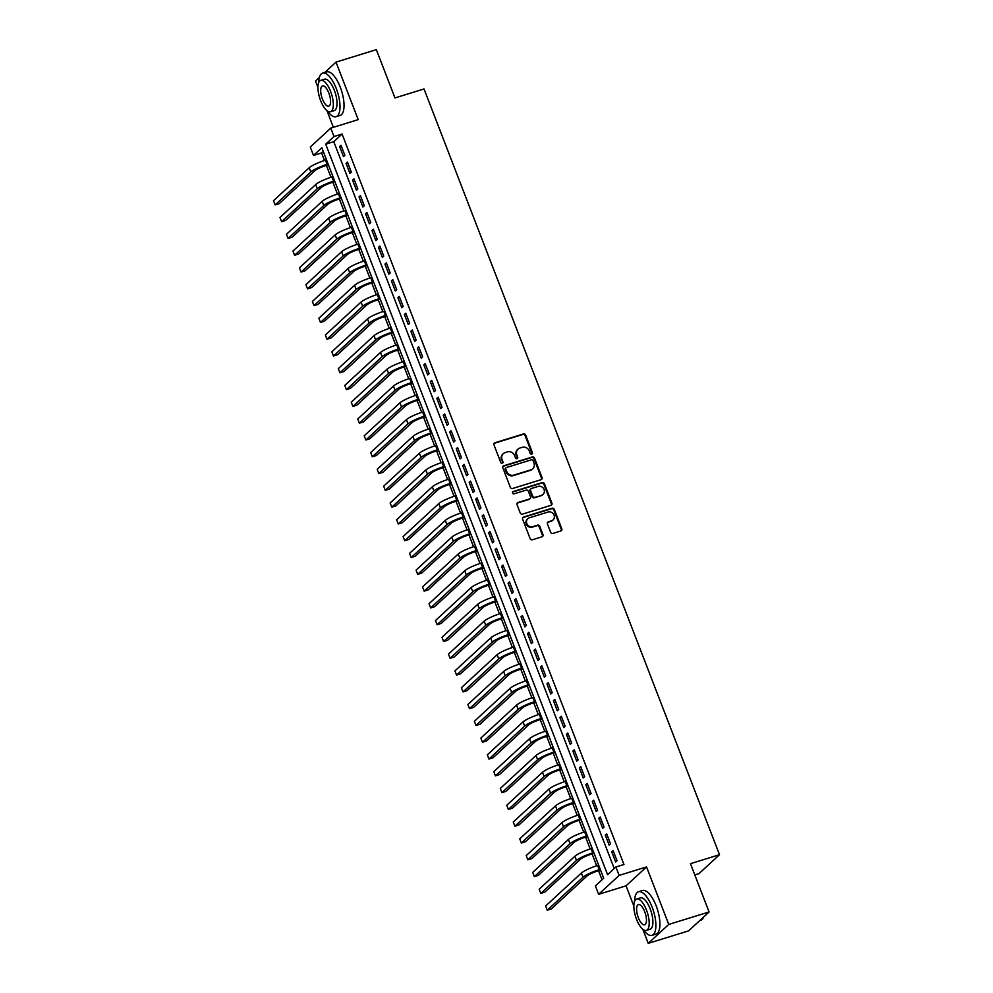 <?xml version="1.0" encoding="UTF-8"?>
<svg xmlns="http://www.w3.org/2000/svg" width="993" height="993" viewBox="0 0 993 993"><rect width="100%" height="100%" fill="white"/><g stroke="black" fill="none" stroke-linecap="round" stroke-linejoin="round"><path stroke-width="1.49" d="M531.751 454.124A1.254 1.142 47.3 0 0 532.409 452.622L525.657 435.108A1.787 1.626 47.3 0 0 523.435 433.953L494.924 442.766A1.787 1.626 47.3 0 0 493.98 444.901L500.733 462.415A1.254 1.142 47.3 0 0 502.694 462.999A1.254 1.142 47.3 0 0 502.954 461.733L502.073 459.474A5.735 5.226 47.3 0 1 505.114 452.622L507.485 451.889A5.735 5.226 47.3 0 1 514.585 455.601L515.466 457.872A1.254 1.142 47.3 0 0 517.427 458.443A1.254 1.142 47.3 0 0 517.688 457.177L516.807 454.918A5.735 5.226 47.3 0 1 519.836 448.079L522.219 447.334A5.735 5.226 47.3 0 1 529.319 451.045L530.2 453.317A1.254 1.142 47.3 0 0 531.751 454.124M531.826 454.099A1.254 1.142 47.3 0 0 531.863 453.143L525.098 435.629A1.787 1.626 47.3 0 0 522.877 434.462L494.377 443.275A1.787 1.626 47.3 0 0 494.104 443.387M502.371 463.197A1.254 1.142 47.3 0 0 502.396 462.241L502.073 459.474M517.105 458.654A1.254 1.142 47.3 0 0 517.13 457.686L516.807 454.918M550.643 532.273A1.787 1.626 47.3 0 0 552.865 533.427L560.859 530.957A1.787 1.626 47.3 0 0 561.815 528.822L554.305 509.372A1.787 1.626 47.3 0 0 552.083 508.217L523.584 517.03A1.787 1.626 47.3 0 0 522.628 519.165L530.138 538.616A1.787 1.626 47.3 0 0 532.36 539.77L542.017 536.791A1.787 1.626 47.3 0 0 542.96 534.644L539.758 526.327A1.787 1.626 47.3 0 0 537.536 525.16L532.745 526.65A4.791 4.369 47.3 0 1 527.792 518.718A4.791 4.369 47.3 0 1 529.343 517.825L548.111 512.028A4.791 4.369 47.3 0 1 553.064 519.96A4.791 4.369 47.3 0 1 551.512 520.841L548.384 521.809A1.787 1.626 47.3 0 0 547.428 523.944L550.643 532.273M615.883 867.001L619.123 875.404L598.63 894.321L595.39 885.917L603.694 878.246L321.819 147.758L313.515 155.429L310.275 147.038L330.768 128.122L334.008 136.513L325.704 144.184L607.567 874.672L615.883 867.001L623.952 864.506L342.076 134.018L334.008 136.513M330.768 128.122L358.2 119.632L336.006 62.125L376.347 49.65L394.978 97.935L424.023 88.948L719.503 854.7L690.458 863.687L709.089 911.959L668.748 924.433L646.555 866.914L619.123 875.404M541.086 479.693A1.787 1.626 47.3 0 0 542.029 477.559L534.532 458.108A1.787 1.626 47.3 0 0 532.31 456.954L503.799 465.767A1.787 1.626 47.3 0 0 502.855 467.902L510.352 487.352A1.787 1.626 47.3 0 0 512.574 488.506L541.086 479.693M544.412 483.74L551.922 503.19A1.787 1.626 47.3 0 1 550.978 505.325L522.467 514.138A1.787 1.626 47.3 0 1 520.245 512.984L517.03 504.655A1.787 1.626 47.3 0 1 517.986 502.52L529.542 498.945A1.787 1.626 47.3 0 0 530.485 496.81L528.363 491.287A1.787 1.626 47.3 0 0 526.141 490.132L514.101 493.844A1.254 1.142 47.3 0 1 512.81 491.771A1.254 1.142 47.3 0 1 513.22 491.535L542.19 482.586A1.787 1.626 47.3 0 1 544.412 483.74L543.866 484.249L551.363 503.699L551.922 503.19M709.089 911.959L688.583 930.875L648.243 943.35L668.748 924.433M336.006 62.125L324.848 72.415M319.324 77.528L315.513 81.041L317.959 87.384M344.869 155.355L340.984 145.288L339.594 146.567L343.479 156.633L344.869 155.355M351.348 172.149L347.463 162.07L346.073 163.349L349.958 173.427L351.348 172.149M357.828 188.943L353.942 178.864L352.552 180.143L356.437 190.222L357.828 188.943M364.307 205.737L360.422 195.658L359.032 196.937L362.917 207.016L364.307 205.737M370.786 222.531L366.901 212.452L365.511 213.731L369.396 223.81L370.786 222.531M377.266 239.325L373.38 229.246L371.99 230.525L375.875 240.604L377.266 239.325M383.745 256.12L379.86 246.041L378.47 247.319L382.355 257.398L383.745 256.12M390.224 272.914L386.339 262.835L384.949 264.113L388.834 274.192L390.224 272.914M396.704 289.695L392.818 279.629L391.428 280.907L395.313 290.974L396.704 289.695M403.183 306.489L399.298 296.423L397.908 297.701L401.805 307.768L403.183 306.489M409.662 323.284L405.777 313.217L404.387 314.483L408.284 324.562L409.662 323.284M416.141 340.078L412.256 329.999L410.866 331.277L414.764 341.356L416.141 340.078M422.621 356.872L418.736 346.793L417.345 348.071L421.243 358.15L422.621 356.872M429.1 373.666L425.215 363.587L423.825 364.865L427.722 374.944L429.1 373.666M435.579 390.46L431.694 380.381L430.304 381.66L434.202 391.739L435.579 390.46M442.059 407.254L438.174 397.175L436.796 398.454L440.681 408.533L442.059 407.254M448.538 424.048L444.653 413.969L443.275 415.248L447.16 425.327L448.538 424.048M455.017 440.842L451.132 430.763L449.755 432.042L453.64 442.121L455.017 440.842M461.497 457.624L457.612 447.558L456.234 448.836L460.119 458.903L461.497 457.624M467.976 474.418L464.091 464.352L462.713 465.63L466.598 475.697L467.976 474.418M474.468 491.212L470.57 481.133L469.192 482.412L473.078 492.491L474.468 491.212M480.947 508.006L477.05 497.927L475.672 499.206L479.557 509.285L480.947 508.006M487.426 524.8L483.529 514.722L482.151 516L486.036 526.079L487.426 524.8M493.906 541.595L490.008 531.516L488.63 532.794L492.516 542.873L493.906 541.595M500.385 558.389L496.488 548.31L495.11 549.588L498.995 559.667L500.385 558.389M506.864 575.183L502.979 565.104L501.589 566.382L505.474 576.461L506.864 575.183M513.344 591.977L509.459 581.898L508.068 583.176L511.954 593.255L513.344 591.977M519.823 608.759L515.938 598.692L514.548 599.971L518.433 610.037L519.823 608.759M526.302 625.553L522.417 615.486L521.027 616.765L524.912 626.831L526.302 625.553M532.782 642.347L528.897 632.28L527.506 633.559L531.392 643.625L532.782 642.347M539.261 659.141L535.376 649.062L533.986 650.341L537.871 660.419L539.261 659.141M545.74 675.935L541.855 665.856L540.465 667.135L544.35 677.214L545.74 675.935M552.22 692.729L548.335 682.65L546.944 683.929L550.83 694.008L552.22 692.729M558.699 709.523L554.814 699.444L553.424 700.723L557.309 710.802L558.699 709.523M565.178 726.317L561.293 716.238L559.903 717.517L563.788 727.596L565.178 726.317M571.658 743.112L567.773 733.033L566.382 734.311L570.28 744.39L571.658 743.112M578.137 759.906L574.252 749.827L572.862 751.105L576.759 761.184L578.137 759.906M584.616 776.687L580.731 766.621L579.341 767.899L583.239 777.966L584.616 776.687M591.096 793.481L587.211 783.415L585.82 784.693L589.718 794.76L591.096 793.481M597.575 810.276L593.69 800.209L592.3 801.475L596.197 811.554L597.575 810.276M604.054 827.07L600.169 816.991L598.791 818.269L602.677 828.348L604.054 827.07M610.534 843.864L606.649 833.785L605.271 835.063L609.156 845.142L610.534 843.864M342.076 134.018L333.772 141.689L614.233 868.527M611.75 851.857L615.635 861.936L617.013 860.658L613.128 850.579L611.75 851.857L613.426 851.336M323.234 151.408L321.583 152.934L324.488 160.481M326.399 165.434L330.967 177.275M332.878 182.216L337.446 194.057M339.358 199.01L343.926 210.851M345.837 215.804L350.405 227.645M352.316 232.598L356.884 244.439M358.796 249.392L363.364 261.233M365.275 266.186L369.843 278.028M371.754 282.98L376.335 294.822M378.234 299.774L382.814 311.616M384.713 316.568L389.293 328.41M391.192 333.35L395.773 345.204M397.684 350.144L402.252 361.986M404.163 366.938L408.731 378.78M410.643 383.732L415.211 395.574M417.122 400.527L421.69 412.368M423.601 417.321L428.169 429.162M430.081 434.115L434.649 445.956M436.56 450.909L441.128 462.75M443.039 467.703L447.607 479.545M449.519 484.497L454.086 496.339M455.998 501.279L460.566 513.133M462.477 518.073L467.045 529.914M468.957 534.867L473.524 546.709M475.436 551.661L480.004 563.503M481.915 568.455L486.483 580.297M488.395 585.249L492.962 597.091M494.874 602.043L499.442 613.885M501.353 618.838L505.921 630.679M507.833 635.632L512.4 647.473M514.312 652.426L518.88 664.267M520.791 669.208L525.359 681.049M527.271 686.002L531.838 697.843M533.75 702.796L538.318 714.637M540.229 719.59L544.809 731.431M546.709 736.384L551.289 748.225M553.188 753.178L557.768 765.02M559.68 769.972L564.247 781.814M566.159 786.766L570.727 798.608M572.638 803.56L577.206 815.402M579.118 820.342L583.685 832.196M585.597 837.136L590.165 848.978M592.076 853.93L596.644 865.772M598.556 870.724L602.043 879.773M694.79 874.92L698.998 873.617L719.503 854.7M646.555 866.914L626.049 885.83L633.844 906.038M642.806 929.262L648.243 943.35M626.049 885.83L598.63 894.321M321.583 152.934L313.515 155.429M326.92 110.608L333.363 127.315M333.772 141.689L325.704 144.184M339.594 146.567L341.269 146.045M346.073 163.349L347.749 162.84M352.552 180.143L354.228 179.634M359.032 196.937L360.707 196.415M365.511 213.731L367.187 213.21M371.99 230.525L373.666 230.004M378.47 247.319L380.145 246.798M384.949 264.113L386.625 263.592M391.428 280.907L393.104 280.386M397.908 297.701L399.583 297.18M404.387 314.483L406.075 313.974M410.866 331.277L412.554 330.768M417.345 348.071L419.034 347.55M423.825 364.865L425.513 364.344M430.304 381.66L431.992 381.138M436.796 398.454L438.472 397.932M443.275 415.248L444.951 414.726M449.755 432.042L451.43 431.521M456.234 448.836L457.91 448.315M462.713 465.63L464.389 465.109M469.192 482.412L470.868 481.903M475.672 499.206L477.348 498.697M482.151 516L483.827 515.479M488.63 532.794L490.306 532.273M495.11 549.588L496.785 549.067M501.589 566.382L503.265 565.861M508.068 583.176L509.744 582.655M514.548 599.971L516.223 599.449M521.027 616.765L522.703 616.243M527.506 633.559L529.182 633.038M533.986 650.341L535.661 649.832M540.465 667.135L542.141 666.626M546.944 683.929L548.62 683.407M553.424 700.723L555.099 700.202M559.903 717.517L561.579 716.996M566.382 734.311L568.07 733.79M572.862 751.105L574.55 750.584M579.341 767.899L581.029 767.378M585.82 784.693L587.508 784.172M592.3 801.475L593.988 800.966M598.791 818.269L600.467 817.76M605.271 835.063L606.946 834.542M517.986 449.134L517.44 449.643A5.735 5.226 47.3 0 0 516.248 455.427M503.265 453.689L502.706 454.198A5.735 5.226 47.3 0 0 501.527 459.982M541.346 479.582A1.787 1.626 47.3 0 0 541.483 478.067L533.973 458.617A1.787 1.626 47.3 0 0 531.751 457.463L503.24 466.276A1.787 1.626 47.3 0 0 502.979 466.387M533.005 460.603A1.254 1.142 47.3 0 0 531.454 459.796L506.43 467.529A1.254 1.142 47.3 0 0 505.772 469.031L506.691 471.414A5.735 5.226 47.3 0 0 513.791 475.126L530.895 469.838A5.735 5.226 47.3 0 0 533.936 462.999L533.005 460.603M506.02 467.765L505.474 468.274A1.254 1.142 47.3 0 0 505.214 469.54L505.772 469.031M532.745 468.77L532.198 469.292A5.735 5.226 47.3 0 1 530.349 470.347L513.244 475.635A5.735 5.226 47.3 0 1 506.132 471.936L505.214 469.54M551.239 505.214A1.787 1.626 47.3 0 0 551.363 503.699M530.125 498.61L529.567 499.119A1.787 1.626 47.3 0 1 528.984 499.454L517.427 503.029A1.787 1.626 47.3 0 0 517.154 503.141M543.866 484.249A1.787 1.626 47.3 0 0 541.644 483.094L512.661 492.056A1.254 1.142 47.3 0 0 512.574 492.081M541.545 495.234A4.791 4.369 47.3 0 0 543.643 488.643A4.791 4.369 47.3 0 0 538.132 486.421L531.528 488.457A1.787 1.626 47.3 0 0 530.572 490.604L532.707 496.128A1.787 1.626 47.3 0 0 534.929 497.282L540.986 495.743A4.791 4.369 47.3 0 0 542.538 494.862L543.084 494.353M530.945 488.792L530.399 489.301A1.787 1.626 47.3 0 0 530.026 491.113L530.572 490.604M540.986 495.743L534.371 497.791A1.787 1.626 47.3 0 1 532.149 496.637L530.026 491.113M553.064 519.96L552.505 520.469A4.791 4.369 47.3 0 1 550.954 521.35L547.826 522.318A1.787 1.626 47.3 0 0 547.565 522.43M527.792 518.718L527.233 519.227A4.791 4.369 47.3 0 0 532.186 527.159L532.745 526.65M542.29 536.679A1.787 1.626 47.3 0 0 542.414 535.165L539.199 526.836A1.787 1.626 47.3 0 0 536.977 525.682L532.186 527.159M561.132 530.845A1.787 1.626 47.3 0 0 561.256 529.331L553.759 509.881A1.787 1.626 47.3 0 0 551.537 508.726L523.026 517.539A1.787 1.626 47.3 0 0 522.752 517.651M328.398 164.813L325.704 165.645A9.123 1.502 158.9 0 0 314.868 170.697L279.157 203.652L275.123 204.893L310.834 171.938A13.691 2.259 -21.1 0 1 327.082 164.366L328.112 164.044M275.123 204.893L273.497 200.698L309.208 167.743A13.691 2.259 -21.1 0 1 325.468 160.171L326.486 159.848M327.442 111.005A22.814 8.639 -107.2 0 0 336.081 116.702A22.814 8.639 -107.2 0 0 336.267 88.514A22.814 8.639 -107.2 0 0 322.601 73.11A22.814 8.639 -107.2 0 0 318.691 82.692M336.081 116.702L340.115 115.449A22.814 8.639 -107.2 0 0 340.301 87.272A22.814 8.639 -107.2 0 0 326.635 71.868L322.601 73.11M320.776 80.359L324.488 79.217A16.422 6.219 72.8 0 1 334.331 90.301A16.422 6.219 72.8 0 1 334.194 110.595L330.483 111.75A16.422 6.219 -107.2 0 0 330.619 91.455A16.422 6.219 -107.2 0 0 320.776 80.359A16.422 6.219 -107.2 0 0 320.64 100.653A16.422 6.219 -107.2 0 0 330.483 111.75M322.415 99.015A10.588 4.009 -107.2 0 0 328.757 106.164A10.588 4.009 -107.2 0 0 328.844 93.094A10.588 4.009 -107.2 0 0 322.502 85.944A10.588 4.009 -107.2 0 0 322.415 99.015M643.327 929.647A22.814 8.639 -107.2 0 0 651.967 935.356A22.814 8.639 -107.2 0 0 652.153 907.168A22.814 8.639 -107.2 0 0 638.499 891.764A22.814 8.639 -107.2 0 0 634.577 901.346M651.967 935.356L656.001 934.103A22.814 8.639 -107.2 0 0 656.187 905.914A22.814 8.639 -107.2 0 0 642.533 890.522L638.499 891.764M636.674 899.013L640.386 897.871A16.422 6.219 72.8 0 1 650.216 908.955A16.422 6.219 72.8 0 1 650.08 929.249L646.369 930.391A16.422 6.219 -107.2 0 0 646.505 910.109A16.422 6.219 -107.2 0 0 636.674 899.013A16.422 6.219 -107.2 0 0 636.538 919.307A16.422 6.219 -107.2 0 0 646.369 930.391M638.313 917.669A10.588 4.009 -107.2 0 0 644.643 924.818A10.588 4.009 -107.2 0 0 644.73 911.735A10.588 4.009 -107.2 0 0 638.4 904.598A10.588 4.009 -107.2 0 0 638.313 917.669M699.742 920.585L700.698 920.288A22.814 8.639 -107.2 0 0 703.491 917.333A22.814 8.639 -107.2 0 0 703.615 917.011A22.268 8.441 72.8 0 0 703.627 916.998L703.491 917.333M334.877 181.607L332.183 182.439A9.123 1.502 158.9 0 0 321.347 187.491L285.636 220.434L281.602 221.687L317.313 188.732A13.691 2.259 -21.1 0 1 333.561 181.16L334.591 180.838M281.602 221.687L279.976 217.492L315.687 184.537A13.691 2.259 -21.1 0 1 331.947 176.965L332.965 176.642M341.356 198.389L338.663 199.233A9.123 1.502 158.9 0 0 327.827 204.285L292.116 237.228L288.082 238.481L323.792 205.526A13.691 2.259 -21.1 0 1 340.04 197.955L341.071 197.632M288.082 238.481L286.468 234.286L322.166 201.331A13.691 2.259 -21.1 0 1 338.427 193.759L339.445 193.436M347.835 215.183L345.142 216.027A9.123 1.502 158.9 0 0 334.306 221.079L298.595 254.022L294.561 255.275L330.272 222.32A13.691 2.259 -21.1 0 1 346.52 214.749L347.55 214.426M294.561 255.275L292.947 251.068L328.646 218.125A13.691 2.259 -21.1 0 1 344.906 210.541L345.924 210.231M354.315 231.977L351.621 232.821A9.123 1.502 158.9 0 0 340.785 237.861L305.074 270.816L301.04 272.07L336.751 239.114A13.691 2.259 -21.1 0 1 352.999 231.543L354.029 231.22M301.04 272.07L299.427 267.862L335.125 234.919A13.691 2.259 -21.1 0 1 351.385 227.335L352.403 227.025M360.794 248.771L358.101 249.603A9.123 1.502 158.9 0 0 347.265 254.655L311.554 287.61L307.52 288.851L343.23 255.909A13.691 2.259 -21.1 0 1 359.478 248.324L360.509 248.014M307.52 288.851L305.906 284.656L341.604 251.713A13.691 2.259 -21.1 0 1 357.865 244.129L358.883 243.819M367.286 265.565L364.58 266.397A9.123 1.502 158.9 0 0 353.744 271.449L318.033 304.404L313.999 305.645L349.71 272.703A13.691 2.259 -21.1 0 1 365.958 265.119L366.988 264.808M313.999 305.645L312.385 301.45L348.084 268.495A13.691 2.259 -21.1 0 1 364.344 260.923L365.362 260.613M373.765 282.36L371.059 283.191A9.123 1.502 158.9 0 0 360.223 288.243L324.512 321.198L320.478 322.44L356.189 289.497A13.691 2.259 -21.1 0 1 372.449 281.913L373.467 281.602M320.478 322.44L318.865 318.244L354.563 285.289A13.691 2.259 -21.1 0 1 370.823 277.717L371.841 277.407M380.245 299.154L377.539 299.985A9.123 1.502 158.9 0 0 366.702 305.037L330.992 337.992L326.958 339.234L362.668 306.278A13.691 2.259 -21.1 0 1 378.929 298.707L379.947 298.397M326.958 339.234L325.344 335.038L361.042 302.083A13.691 2.259 -21.1 0 1 377.303 294.511L378.321 294.189M386.724 315.948L384.018 316.779A9.123 1.502 158.9 0 0 373.182 321.831L337.471 354.786L333.437 356.028L369.148 323.073A13.691 2.259 -21.1 0 1 385.408 315.501L386.426 315.191M333.437 356.028L331.823 351.832L367.522 318.877A13.691 2.259 -21.1 0 1 383.782 311.305L384.812 310.983M393.203 332.742L390.497 333.574A9.123 1.502 158.9 0 0 379.661 338.625L343.95 371.568L339.916 372.822L375.627 339.867A13.691 2.259 -21.1 0 1 391.887 332.295L392.905 331.972M339.916 372.822L338.303 368.626L374.001 335.671A13.691 2.259 -21.1 0 1 390.261 328.1L391.292 327.777M399.683 349.536L396.977 350.368A9.123 1.502 158.9 0 0 386.14 355.42L350.43 388.362L346.396 389.616L382.106 356.661A13.691 2.259 -21.1 0 1 398.367 349.089L399.385 348.766M346.396 389.616L344.782 385.421L380.48 352.465A13.691 2.259 -21.1 0 1 396.741 344.894L397.771 344.571M406.162 366.318L403.456 367.162A9.123 1.502 158.9 0 0 392.62 372.214L356.909 405.156L352.875 406.41L388.586 373.455A13.691 2.259 -21.1 0 1 404.846 365.883L405.864 365.561M352.875 406.41L351.261 402.215L386.972 369.259A13.691 2.259 -21.1 0 1 403.22 361.688L404.25 361.365M412.641 383.112L409.935 383.956A9.123 1.502 158.9 0 0 399.099 389.008L363.388 421.951L359.354 423.204L395.065 390.249A13.691 2.259 -21.1 0 1 411.325 382.677L412.343 382.355M359.354 423.204L357.741 418.996L393.451 386.054A13.691 2.259 -21.1 0 1 409.699 378.47L410.73 378.159M419.12 399.906L416.415 400.75A9.123 1.502 158.9 0 0 405.578 405.789L369.868 438.745L365.846 439.998L401.544 407.043A13.691 2.259 -21.1 0 1 417.805 399.471L418.823 399.149M365.846 439.998L364.22 435.79L399.931 402.848A13.691 2.259 -21.1 0 1 416.179 395.264L417.209 394.953M425.6 416.7L422.894 417.532A9.123 1.502 158.9 0 0 412.058 422.584L376.359 455.539L372.325 456.78L408.024 423.837A13.691 2.259 -21.1 0 1 424.284 416.253L425.302 415.943M372.325 456.78L370.699 452.585L406.41 419.642A13.691 2.259 -21.1 0 1 422.658 412.058L423.688 411.747M432.079 433.494L429.373 434.326A9.123 1.502 158.9 0 0 418.537 439.378L382.839 472.333L378.805 473.574L414.503 440.631A13.691 2.259 -21.1 0 1 430.763 433.047L431.781 432.737M378.805 473.574L377.179 469.379L412.889 436.423A13.691 2.259 -21.1 0 1 429.137 428.852L430.168 428.542M438.558 450.288L435.853 451.12A9.123 1.502 158.9 0 0 425.016 456.172L389.318 489.127L385.284 490.368L420.982 457.425A13.691 2.259 -21.1 0 1 437.243 449.841L438.261 449.531M385.284 490.368L383.658 486.173L419.369 453.218A13.691 2.259 -21.1 0 1 435.617 445.646L436.647 445.336M445.038 467.082L442.332 467.914A9.123 1.502 158.9 0 0 431.496 472.966L395.797 505.921L391.763 507.162L427.462 474.207A13.691 2.259 -21.1 0 1 443.722 466.636L444.74 466.325M391.763 507.162L390.137 502.967L425.848 470.012A13.691 2.259 -21.1 0 1 442.096 462.44L443.126 462.117M451.517 483.876L448.811 484.708A9.123 1.502 158.9 0 0 437.975 489.76L402.277 522.715L398.243 523.956L433.941 491.001A13.691 2.259 -21.1 0 1 450.201 483.43L451.219 483.119M398.243 523.956L396.617 519.761L432.327 486.806A13.691 2.259 -21.1 0 1 448.575 479.234L449.606 478.911M457.996 500.671L455.291 501.502A9.123 1.502 158.9 0 0 444.454 506.554L408.756 539.497L404.722 540.751L440.42 507.795A13.691 2.259 -21.1 0 1 456.681 500.224L457.699 499.901M404.722 540.751L403.096 536.555L438.807 503.6A13.691 2.259 -21.1 0 1 455.067 496.028L456.085 495.706M464.476 517.465L461.77 518.296A9.123 1.502 158.9 0 0 450.934 523.348L415.235 556.291L411.201 557.545L446.9 524.589A13.691 2.259 -21.1 0 1 463.16 517.018L464.178 516.695M411.201 557.545L409.575 553.349L445.286 520.394A13.691 2.259 -21.1 0 1 461.546 512.822L462.564 512.5M470.955 534.246L468.262 535.09A9.123 1.502 158.9 0 0 457.413 540.142L421.715 573.085L417.681 574.339L453.379 541.384A13.691 2.259 -21.1 0 1 469.639 533.812L470.67 533.489M417.681 574.339L416.055 570.143L451.765 537.188A13.691 2.259 -21.1 0 1 468.026 529.604L469.044 529.294M477.434 551.041L474.741 551.885A9.123 1.502 158.9 0 0 463.892 556.924L428.194 589.879L424.16 591.133L459.858 558.178A13.691 2.259 -21.1 0 1 476.119 550.606L477.149 550.283M424.16 591.133L422.534 586.925L458.245 553.982A13.691 2.259 -21.1 0 1 474.505 546.398L475.523 546.088M483.914 567.835L481.22 568.666A9.123 1.502 158.9 0 0 470.372 573.718L434.673 606.673L430.639 607.927L466.35 574.972A13.691 2.259 -21.1 0 1 482.598 567.388L483.628 567.077M430.639 607.927L429.013 603.719L464.724 570.776A13.691 2.259 -21.1 0 1 480.984 563.192L482.002 562.882M490.393 584.629L487.7 585.46A9.123 1.502 158.9 0 0 476.863 590.512L441.153 623.467L437.119 624.709L472.829 591.766A13.691 2.259 -21.1 0 1 489.077 584.182L490.108 583.872M437.119 624.709L435.493 620.513L471.203 587.571A13.691 2.259 -21.1 0 1 487.464 579.986L488.482 579.676M496.872 601.423L494.179 602.255A9.123 1.502 158.9 0 0 483.343 607.306L447.632 640.262L443.598 641.503L479.309 608.56A13.691 2.259 -21.1 0 1 495.557 600.976L496.587 600.666M443.598 641.503L441.972 637.307L477.683 604.352A13.691 2.259 -21.1 0 1 493.943 596.781L494.961 596.47M503.352 618.217L500.658 619.049A9.123 1.502 158.9 0 0 489.822 624.101L454.111 657.056L450.077 658.297L485.788 625.354A13.691 2.259 -21.1 0 1 502.036 617.77L503.066 617.46M450.077 658.297L448.464 654.102L484.162 621.146A13.691 2.259 -21.1 0 1 500.422 613.575L501.44 613.252M509.831 635.011L507.138 635.843A9.123 1.502 158.9 0 0 496.301 640.895L460.591 673.85L456.557 675.091L492.267 642.136A13.691 2.259 -21.1 0 1 508.515 634.564L509.546 634.254M456.557 675.091L454.943 670.896L490.641 637.94A13.691 2.259 -21.1 0 1 506.902 630.369L507.919 630.046M516.31 651.805L513.617 652.637A9.123 1.502 158.9 0 0 502.781 657.689L467.07 690.644L463.036 691.885L498.747 658.93A13.691 2.259 -21.1 0 1 514.995 651.358L516.025 651.048M463.036 691.885L461.422 687.69L497.121 654.735A13.691 2.259 -21.1 0 1 513.381 647.163L514.399 646.84M522.79 668.599L520.096 669.431A9.123 1.502 158.9 0 0 509.26 674.483L473.549 707.426L469.515 708.679L505.226 675.724A13.691 2.259 -21.1 0 1 521.474 668.152L522.504 667.83M469.515 708.679L467.902 704.484L503.6 671.529A13.691 2.259 -21.1 0 1 519.86 663.957L520.878 663.634M529.269 685.381L526.575 686.225A9.123 1.502 158.9 0 0 515.739 691.277L480.029 724.22L475.995 725.473L511.705 692.518A13.691 2.259 -21.1 0 1 527.953 684.947L528.984 684.624M475.995 725.473L474.381 721.278L510.079 688.323A13.691 2.259 -21.1 0 1 526.34 680.751L527.357 680.428M535.761 702.175L533.055 703.019A9.123 1.502 158.9 0 0 522.219 708.071L486.508 741.014L482.474 742.267L518.185 709.312A13.691 2.259 -21.1 0 1 534.445 701.741L535.463 701.418M482.474 742.267L480.86 738.06L516.559 705.117A13.691 2.259 -21.1 0 1 532.819 697.533L533.837 697.223M542.24 718.969L539.534 719.813A9.123 1.502 158.9 0 0 528.698 724.853L492.987 757.808L488.953 759.062L524.664 726.106A13.691 2.259 -21.1 0 1 540.924 718.535L541.942 718.212M488.953 759.062L487.34 754.854L523.038 721.911A13.691 2.259 -21.1 0 1 539.298 714.327L540.316 714.017M548.719 735.763L546.013 736.595A9.123 1.502 158.9 0 0 535.177 741.647L499.467 774.602L495.433 775.843L531.143 742.901A13.691 2.259 -21.1 0 1 547.404 735.316L548.421 735.006M495.433 775.843L493.819 771.648L529.517 738.705A13.691 2.259 -21.1 0 1 545.778 731.121L546.795 730.811M555.199 752.557L552.493 753.389A9.123 1.502 158.9 0 0 541.657 758.441L505.946 791.396L501.912 792.637L537.623 759.695A13.691 2.259 -21.1 0 1 553.883 752.111L554.901 751.8M501.912 792.637L500.298 788.442L535.997 755.487A13.691 2.259 -21.1 0 1 552.257 747.915L553.287 747.605M561.678 769.352L558.972 770.183A9.123 1.502 158.9 0 0 548.136 775.235L512.425 808.19L508.391 809.432L544.102 776.489A13.691 2.259 -21.1 0 1 560.362 768.905L561.38 768.594M508.391 809.432L506.778 805.236L542.476 772.281A13.691 2.259 -21.1 0 1 558.736 764.709L559.767 764.399M568.157 786.146L565.451 786.977A9.123 1.502 158.9 0 0 554.615 792.029L518.905 824.984L514.87 826.226L550.581 793.27A13.691 2.259 -21.1 0 1 566.842 785.699L567.859 785.389M514.87 826.226L513.257 822.03L548.968 789.075A13.691 2.259 -21.1 0 1 565.216 781.503L566.246 781.181M574.637 802.94L571.931 803.771A9.123 1.502 158.9 0 0 561.095 808.823L525.384 841.779L521.35 843.02L557.061 810.065A13.691 2.259 -21.1 0 1 573.321 802.493L574.339 802.183M521.35 843.02L519.736 838.824L555.447 805.869A13.691 2.259 -21.1 0 1 571.695 798.298L572.725 797.975M581.116 819.734L578.41 820.566A9.123 1.502 158.9 0 0 567.574 825.617L531.863 858.573L527.829 859.814L563.54 826.859A13.691 2.259 -21.1 0 1 579.8 819.287L580.818 818.964M527.829 859.814L526.216 855.618L561.926 822.663A13.691 2.259 -21.1 0 1 578.174 815.092L579.204 814.769M587.595 836.528L584.889 837.36A9.123 1.502 158.9 0 0 574.053 842.412L538.355 875.354L534.321 876.608L570.019 843.653A13.691 2.259 -21.1 0 1 586.28 836.081L587.297 835.758M534.321 876.608L532.695 872.413L568.406 839.457A13.691 2.259 -21.1 0 1 584.654 831.886L585.684 831.563M594.075 853.31L591.369 854.154A9.123 1.502 158.9 0 0 580.533 859.206L544.834 892.148L540.8 893.402L576.499 860.447A13.691 2.259 -21.1 0 1 592.759 852.875L593.777 852.553M540.8 893.402L539.174 889.207L574.885 856.251A13.691 2.259 -21.1 0 1 591.133 848.68L592.163 848.357M600.554 870.104L597.848 870.948A9.123 1.502 158.9 0 0 587.012 876L551.314 908.943L547.28 910.196L582.978 877.241A13.691 2.259 -21.1 0 1 599.238 869.669L600.256 869.347M547.28 910.196L545.654 905.988L581.364 873.046A13.691 2.259 -21.1 0 1 597.612 865.462L598.642 865.151M325.468 160.171L327.082 164.366M309.208 167.743L310.834 171.938M331.947 176.965L333.561 181.16M315.687 184.537L317.313 188.732M338.427 193.759L340.04 197.955M322.166 201.331L323.792 205.526M344.906 210.541L346.52 214.749M328.646 218.125L330.272 222.32M351.385 227.335L352.999 231.543M335.125 234.919L336.751 239.114M357.865 244.129L359.478 248.324M341.604 251.713L343.23 255.909M364.344 260.923L365.958 265.119M348.084 268.495L349.71 272.703M370.823 277.717L372.449 281.913M354.563 285.289L356.189 289.497M377.303 294.511L378.929 298.707M361.042 302.083L362.668 306.278M383.782 311.305L385.408 315.501M367.522 318.877L369.148 323.073M390.261 328.1L391.887 332.295M374.001 335.671L375.627 339.867M396.741 344.894L398.367 349.089M380.48 352.465L382.106 356.661M403.22 361.688L404.846 365.883M386.972 369.259L388.586 373.455M409.699 378.47L411.325 382.677M393.451 386.054L395.065 390.249M416.179 395.264L417.805 399.471M399.931 402.848L401.544 407.043M422.658 412.058L424.284 416.253M406.41 419.642L408.024 423.837M429.137 428.852L430.763 433.047M412.889 436.423L414.503 440.631M435.617 445.646L437.243 449.841M419.369 453.218L420.982 457.425M442.096 462.44L443.722 466.636M425.848 470.012L427.462 474.207M448.575 479.234L450.201 483.43M432.327 486.806L433.941 491.001M455.067 496.028L456.681 500.224M438.807 503.6L440.42 507.795M461.546 512.822L463.16 517.018M445.286 520.394L446.9 524.589M468.026 529.604L469.639 533.812M451.765 537.188L453.379 541.384M474.505 546.398L476.119 550.606M458.245 553.982L459.858 558.178M480.984 563.192L482.598 567.388M464.724 570.776L466.35 574.972M487.464 579.986L489.077 584.182M471.203 587.571L472.829 591.766M493.943 596.781L495.557 600.976M477.683 604.352L479.309 608.56M500.422 613.575L502.036 617.77M484.162 621.146L485.788 625.354M506.902 630.369L508.515 634.564M490.641 637.94L492.267 642.136M513.381 647.163L514.995 651.358M497.121 654.735L498.747 658.93M519.86 663.957L521.474 668.152M503.6 671.529L505.226 675.724M526.34 680.751L527.953 684.947M510.079 688.323L511.705 692.518M532.819 697.533L534.445 701.741M516.559 705.117L518.185 709.312M539.298 714.327L540.924 718.535M523.038 721.911L524.664 726.106M545.778 731.121L547.404 735.316M529.517 738.705L531.143 742.901M552.257 747.915L553.883 752.111M535.997 755.487L537.623 759.695M558.736 764.709L560.362 768.905M542.476 772.281L544.102 776.489M565.216 781.503L566.842 785.699M548.968 789.075L550.581 793.27M571.695 798.298L573.321 802.493M555.447 805.869L557.061 810.065M578.174 815.092L579.8 819.287M561.926 822.663L563.54 826.859M584.654 831.886L586.28 836.081M568.406 839.457L570.019 843.653M591.133 848.68L592.759 852.875M574.885 856.251L576.499 860.447M597.612 865.462L599.238 869.669M581.364 873.046L582.978 877.241"/></g></svg>
